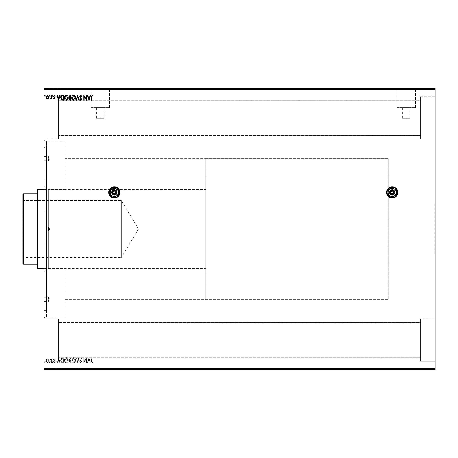 <?xml version="1.0" encoding="UTF-8"?>
<svg xmlns="http://www.w3.org/2000/svg" width="458" height="458" viewBox="0 0 458 458"><rect width="100%" height="100%" fill="white"/><g stroke="black" fill="none" stroke-linecap="round" stroke-linejoin="round"><path stroke-width="0.34" stroke-dasharray="2.29 1.72" d="M392.191 186.795A5.628 5.628 0 0 0 386.563 192.423A5.628 5.628 0 0 0 392.191 198.051A5.628 5.628 0 0 0 397.819 192.423A5.628 5.628 0 0 0 392.191 186.795M114.345 186.795A5.628 5.628 0 0 0 108.718 192.423A5.628 5.628 0 0 0 114.345 198.051A5.628 5.628 0 0 0 119.973 192.423A5.628 5.628 0 0 0 114.345 186.795M434.819 203.678L434.819 254.322L435.1 203.678M96.409 118.702L104.143 118.702L96.409 118.702L96.409 107.59L104.143 107.59L96.409 107.59M104.143 118.702L104.143 107.59M402.393 118.702L410.128 118.702L402.393 118.702L402.393 107.59L410.128 107.59L402.393 107.59M410.128 118.702L410.128 107.59M397.006 107.59L415.515 107.59L397.006 107.59L397.006 88.457L415.515 88.457L397.006 88.457M415.515 107.59L415.515 88.457M91.016 107.59L109.531 107.59L91.016 107.59L91.016 88.457L109.531 88.457L91.016 88.457M109.531 107.59L109.531 88.457M86.207 88.457L114.345 88.457L86.207 88.32M392.191 88.457L420.33 88.457L392.191 88.32M420.57 135.448L58.532 135.448L58.532 100.273L58.532 135.448L58.532 100.273L58.532 135.448L420.57 135.448L420.57 100.273L58.532 100.273L420.57 100.273L420.57 135.448M420.57 357.727L58.532 357.727L58.532 322.552L58.532 357.727L58.532 322.552L58.532 357.727L420.57 357.727L420.57 322.552L58.532 322.552L420.57 322.552L420.57 357.727M420.57 319.037L435.1 319.037L435.1 361.242L435.1 319.037L435.1 361.242L435.1 319.037L420.57 319.037L420.57 361.242L435.1 361.242L420.57 361.242L420.57 319.037M420.57 96.758L435.1 96.758L435.1 138.963L435.1 96.758L435.1 138.963L435.1 96.758L420.57 96.758L420.57 138.963L435.1 138.963L420.57 138.963L420.57 96.758M58.532 361.242L44.002 361.242L44.002 319.037L44.002 361.242L44.002 319.037L44.002 361.242L58.532 361.242L58.532 319.037L44.002 319.037L58.532 319.037L58.532 361.242M58.532 138.963L44.002 138.963L44.002 96.758L44.002 138.963L44.002 96.758L44.002 138.963L58.532 138.963L58.532 96.758L44.002 96.758L58.532 96.758L58.532 138.963M46.533 316.925L46.533 141.075L46.533 316.925L65.105 316.925L65.105 141.075L65.105 316.925L65.105 141.075L44.987 141.075L44.987 316.925L44.002 317.909L44.002 140.091L44.002 317.909M46.533 141.075L65.105 141.075L65.105 316.925L44.987 316.925L44.987 141.075L44.002 140.091M205.785 299.343L205.785 158.657L205.785 299.343L388.252 299.343L388.252 158.657L388.252 299.343L65.105 299.343L65.105 158.657L65.105 299.343M205.785 158.657L388.252 158.657L388.252 299.343L388.252 158.657L65.105 158.657M86.236 362.65L86.614 362.65L86.614 357.727L84.152 361.396L84.152 357.727L83.774 357.727L83.774 362.65L86.236 358.986L86.236 362.65L86.614 362.65L86.614 357.727L84.152 361.396L84.152 357.727L83.774 357.727L83.774 362.65L86.236 358.986L86.236 362.65M77.648 362.65L79.228 357.727L78.816 357.727L77.62 361.459L76.417 357.727L76.005 357.727L77.585 362.65L79.228 357.727L78.816 357.727L77.62 361.459L76.417 357.727L76.005 357.727L77.648 362.65M71.019 362.65L71.019 357.727L70.326 357.727L69.192 358.946L69.65 359.994L68.872 361.253L70.034 362.65L71.019 362.65L71.019 357.727L70.326 357.727L69.192 358.946L69.65 359.994L68.872 361.253L70.034 362.65L71.019 362.65M62.551 362.65L63.696 362.65L63.696 357.727L61.778 357.904L60.668 360.251C60.611 361.671 61.24 362.467 62.551 362.65L63.696 362.65L63.696 357.727L61.778 357.904L60.668 360.251C60.611 361.671 61.24 362.467 62.551 362.65M48.371 359.582L47.346 358.986L46.327 359.582L45.96 360.858L47.346 362.713L48.737 360.858L48.371 359.582L47.346 358.986L46.327 359.582L45.96 360.858L47.346 362.713L48.737 360.858L48.371 359.582M51.64 362.65L51.64 359.049L51.262 359.049L51.262 359.582L50.603 358.986L50.495 359.496L51.204 360.206L51.262 362.65L51.64 362.65L51.64 359.049L51.262 359.049L51.262 359.582L50.317 359.112L51.204 360.206L51.262 362.65L51.64 362.65M54.267 358.986L53.534 359.501L53.758 359.811L54.244 359.427L54.519 360.24L53.534 361.671L54.336 362.713L55.115 362.226L54.897 361.889L54.376 362.272L53.912 361.688L54.989 359.931L54.267 358.986L53.534 359.501L53.758 359.811L54.244 359.427L54.519 360.24L53.534 361.671L54.336 362.713L55.115 362.226L54.897 361.889L54.376 362.272L53.912 361.688L54.989 359.931L54.267 358.986M91.6 361.001L91.6 357.727L91.222 357.727L91.222 361.047L92.121 362.776L93.054 362.209L92.859 361.826L92.127 362.272L91.6 361.001L91.6 357.727L91.222 357.727L91.222 361.047L92.121 362.776L93.054 362.209L92.859 361.826L92.127 362.272L91.6 361.001M44.002 368.278L44.002 369.68L435.1 369.68L435.1 368.278L44.002 368.278L44.002 88.32L435.1 88.32L435.1 89.722L44.002 89.722M435.1 368.278L435.1 89.722M58.584 357.727L56.941 362.65L57.353 362.65L57.863 361.07L59.242 361.07L59.752 362.65L60.164 362.65L58.584 357.727L56.941 362.65L57.353 362.65L57.863 361.07L59.242 361.07L59.752 362.65L60.164 362.65L58.584 357.727M52.842 362.301L52.527 361.889L52.206 362.301L52.527 362.713L52.842 362.301L52.527 361.889L52.206 362.301L52.527 362.713L52.842 362.301M45.205 362.301L44.884 361.889L44.569 362.301L44.884 362.713L45.205 362.301L44.884 361.889L44.569 362.301L44.884 362.713L45.205 362.301M49.933 362.301L49.619 361.889L49.304 362.301L49.619 362.713L49.933 362.301L49.619 361.889L49.304 362.301L49.619 362.713L49.933 362.301M68.242 360.206C68.271 358.803 67.647 357.933 66.376 357.601C65.07 357.904 64.429 358.763 64.458 360.183C64.429 361.591 65.059 362.455 66.341 362.776C67.629 362.467 68.259 361.608 68.242 360.206C68.271 358.803 67.647 357.933 66.376 357.601C65.07 357.904 64.429 358.763 64.458 360.183C64.429 361.591 65.059 362.455 66.341 362.776C67.629 362.467 68.259 361.608 68.242 360.206M75.564 360.206C75.593 358.803 74.969 357.933 73.698 357.601C72.393 357.904 71.751 358.763 71.78 360.183C71.751 361.591 72.381 362.455 73.664 362.776C74.952 362.467 75.581 361.608 75.564 360.206C75.593 358.803 74.969 357.933 73.698 357.601C72.393 357.904 71.751 358.763 71.78 360.183C71.751 361.591 72.381 362.455 73.664 362.776C74.952 362.467 75.581 361.608 75.564 360.206M80.774 362.776L81.879 361.7L81.57 361.448L80.797 362.272L80.11 361.436L81.627 358.746L80.745 357.601L79.795 358.431L80.093 358.734L80.751 358.104L81.249 358.728L79.732 361.442L80.774 362.776L81.879 361.7L81.57 361.448L80.797 362.272L80.11 361.436L81.627 358.746L80.745 357.601L79.795 358.431L80.093 358.734L80.751 358.104L81.249 358.728L79.732 361.442L80.774 362.776M89.012 357.727L87.369 362.65L87.781 362.65L88.291 361.07L89.671 361.07L90.18 362.65L90.592 362.65L89.012 357.727L87.369 362.65L87.781 362.65L88.291 361.07L89.671 361.07L90.18 362.65L90.592 362.65L89.012 357.727M49.682 369.68L49.052 369.68M52.59 369.68L51.954 369.68M67.99 369.68L66.118 369.68M80.522 369.68L81.627 369.68M75.312 369.68L73.44 369.68M44.947 369.68L44.317 369.68M70.767 369.68L68.62 369.68L70.767 369.68M77.396 369.68L78.976 369.68M91.348 369.68L92.802 369.68L91.348 369.68M86.281 369.4L83.522 369.4L86.362 369.4L86.281 369.68M62.299 369.68L61.527 369.68M54.015 369.68L53.506 369.68M51.388 369.68L50.065 369.68L51.388 369.68M45.708 369.4L48.485 369.4L45.708 369.68M45.708 88.6L48.485 88.6L45.708 88.32M51.388 88.32L50.065 88.32L51.388 88.32M54.015 88.32L53.506 88.32M62.299 88.32L61.527 88.32M70.767 88.32L68.62 88.32L70.767 88.32M77.396 88.32L78.976 88.32M86.281 88.6L83.522 88.6L86.362 88.6L86.281 88.32M91.348 88.32L92.802 88.32L91.348 88.32M80.522 88.32L81.627 88.32M75.312 88.32L73.44 88.32M67.99 88.32L66.118 88.32M52.59 88.32L51.954 88.32M49.682 88.32L49.052 88.32M44.947 88.32L44.317 88.32M90.97 88.6L92.802 88.6L90.97 88.32M88.697 88.6L87.117 88.32M87.117 88.6L87.53 88.32M87.53 88.6L88.039 88.32M88.039 88.6L89.419 88.32M89.419 88.6L89.923 88.32M89.923 88.6L90.335 88.32M90.335 88.6L88.76 88.6M88.199 88.6L89.258 88.6L88.199 88.32M81.627 88.6L81.318 88.32M81.318 88.6L80.545 88.32M80.545 88.6L79.858 88.32M79.984 88.6L81.181 88.32M81.375 88.6L79.543 88.32M79.543 88.6L79.841 88.32M79.841 88.6L80.997 88.32M80.768 88.6L80.299 88.32M80.299 88.6L79.48 88.32M79.48 88.6L80.522 88.6M78.976 88.6L78.564 88.32M78.564 88.6L77.368 88.32M77.368 88.6L76.165 88.32M76.165 88.6L75.753 88.32M75.753 88.6L77.333 88.32M73.44 88.6L71.528 88.32M71.528 88.6L75.312 88.6M73.429 88.6L71.906 88.6L74.935 88.6L73.429 88.32M68.935 88.6L70.767 88.6L68.935 88.32M69.593 88.6L70.389 88.6L69.003 88.6L70.389 88.32L69.593 88.32M69.318 88.6L70.389 88.6L69.318 88.32M66.118 88.6L64.2 88.32M64.2 88.6L67.99 88.6M66.101 88.6L64.584 88.6L67.612 88.6L66.101 88.32M61.527 88.6L60.416 88.32M60.416 88.6L62.299 88.6M62.82 88.6L60.794 88.6L62.82 88.32M58.269 88.6L56.689 88.32M56.689 88.6L57.101 88.32M57.101 88.6L57.611 88.32M57.611 88.6L58.99 88.32M58.99 88.6L59.5 88.32M59.5 88.6L59.912 88.32M59.912 88.6L58.332 88.6M57.771 88.6L58.83 88.6L57.771 88.32M53.506 88.6L53.987 88.32M53.987 88.6L54.353 88.32M54.267 88.6L53.409 88.32M53.409 88.6L54.078 88.32M54.078 88.6L54.863 88.32M54.645 88.6L54.124 88.32M54.124 88.6L53.66 88.32M53.752 88.6L54.153 88.32M54.153 88.6L54.611 88.32M54.737 88.6L54.015 88.6M51.954 88.6L52.59 88.6M50.351 88.6L51.388 88.6L50.351 88.32M49.052 88.6L49.682 88.6M47.094 88.6L48.107 88.6L47.094 88.6M44.317 88.6L44.947 88.6M44.317 369.4L44.947 369.4M68.935 369.4L70.767 369.4L68.935 369.68M69.593 369.4L70.389 369.4L69.003 369.4L70.389 369.68L69.593 369.68M69.318 369.4L70.389 369.4L69.318 369.68M73.44 369.4L71.528 369.68M71.528 369.4L75.312 369.4M73.429 369.4L71.906 369.4L74.935 369.4L73.429 369.68M78.976 369.4L78.564 369.68M78.564 369.4L77.368 369.68M77.368 369.4L76.165 369.68M76.165 369.4L75.753 369.68M75.753 369.4L77.333 369.68M81.627 369.4L81.318 369.68M81.318 369.4L80.545 369.68M80.545 369.4L79.858 369.68M79.984 369.4L81.181 369.68M81.375 369.4L79.543 369.68M79.543 369.4L79.841 369.68M79.841 369.4L80.997 369.68M80.768 369.4L80.299 369.68M80.299 369.4L79.48 369.68M79.48 369.4L80.522 369.4M90.97 369.4L92.802 369.4L90.97 369.68M88.697 369.4L87.117 369.68M87.117 369.4L87.53 369.68M87.53 369.4L88.039 369.68M88.039 369.4L89.419 369.68M89.419 369.4L89.923 369.68M89.923 369.4L90.335 369.68M90.335 369.4L88.76 369.4M88.199 369.4L89.258 369.4L88.199 369.68M66.118 369.4L64.2 369.68M64.2 369.4L67.99 369.4M66.101 369.4L64.584 369.4L67.612 369.4L66.101 369.68M61.527 369.4L60.416 369.68M60.416 369.4L62.299 369.4M62.82 369.4L60.794 369.4L62.82 369.68M58.269 369.4L56.689 369.68M56.689 369.4L57.101 369.68M57.101 369.4L57.611 369.68M57.611 369.4L58.99 369.68M58.99 369.4L59.5 369.68M59.5 369.4L59.912 369.68M59.912 369.4L58.332 369.4M57.771 369.4L58.83 369.4L57.771 369.68M53.506 369.4L53.987 369.68M53.987 369.4L54.353 369.68M54.267 369.4L53.409 369.68M53.409 369.4L54.078 369.68M54.078 369.4L54.863 369.68M54.645 369.4L54.124 369.68M54.124 369.4L53.66 369.68M53.752 369.4L54.153 369.68M54.153 369.4L54.611 369.68M54.737 369.4L54.015 369.4M51.954 369.4L52.59 369.4M50.351 369.4L51.388 369.4L50.351 369.68M49.052 369.4L49.682 369.4M47.094 369.4L48.107 369.4L47.094 369.4M45.205 95.699L44.884 96.111L44.569 95.699L44.884 95.287L45.205 95.699M48.371 98.418L47.346 99.014L46.327 98.418L45.96 97.142L47.346 95.287L48.737 97.142L48.371 98.418M47.346 95.728L46.338 97.136L47.346 98.573L48.359 97.136L47.346 95.728M49.933 95.699L49.619 96.111L49.304 95.699L49.619 95.287L49.933 95.699M51.64 95.35L51.64 98.951L51.262 98.951L51.262 98.418L50.603 99.014L50.495 98.504L51.204 97.794L51.262 95.35L51.64 95.35M52.842 95.699L52.527 96.111L52.206 95.699L52.527 95.287L52.842 95.699M54.267 99.014L53.534 98.499L53.758 98.189L54.244 98.573L54.519 97.76L53.534 96.329L54.336 95.287L55.115 95.774L54.897 96.111L54.376 95.728L53.912 96.312L54.989 98.069L54.267 99.014M58.584 100.273L56.941 95.35L57.353 95.35L57.863 96.93L59.242 96.93L59.752 95.35L60.164 95.35L58.584 100.273M58.023 97.434L58.555 99.088L59.082 97.434L58.023 97.434M62.551 95.35L63.696 95.35L63.696 100.273L61.778 100.096L60.668 97.749C60.611 96.329 61.24 95.533 62.551 95.35M63.072 99.77L63.319 95.859L61.899 95.98L61.046 97.754L61.979 99.632L63.072 99.77M68.242 97.794C68.271 99.197 67.647 100.067 66.376 100.399C65.07 100.096 64.429 99.237 64.458 97.817C64.429 96.409 65.059 95.545 66.341 95.224C67.629 95.533 68.259 96.392 68.242 97.794M66.358 95.728L64.836 97.817L66.358 99.896L67.864 97.794L66.358 95.728M71.019 95.35L71.019 100.273L70.326 100.273L69.192 99.054L69.65 98.006L68.872 96.747L70.034 95.35L71.019 95.35M69.851 97.628L70.641 97.686L70.641 95.859L69.255 96.747L69.851 97.628M69.57 99.048L70.641 99.77L70.641 98.189L69.57 99.048M75.564 97.794C75.593 99.197 74.969 100.067 73.698 100.399C72.393 100.096 71.751 99.237 71.78 97.817C71.751 96.409 72.381 95.545 73.664 95.224C74.952 95.533 75.581 96.392 75.564 97.794M73.681 95.728L72.158 97.817L73.681 99.896L75.186 97.794L73.681 95.728M77.648 95.35L79.228 100.273L78.816 100.273L77.62 96.541L76.417 100.273L76.005 100.273L77.648 95.35M80.774 95.224L81.879 96.3L81.57 96.552L80.797 95.728L80.11 96.564L81.627 99.254L80.745 100.399L79.795 99.569L80.093 99.266L80.751 99.896L81.249 99.272L79.732 96.558L80.774 95.224M86.236 95.35L86.614 95.35L86.614 100.273L84.152 96.604L84.152 100.273L83.774 100.273L83.774 95.35L86.236 99.014L86.236 95.35M89.012 100.273L87.369 95.35L87.781 95.35L88.291 96.93L89.671 96.93L90.18 95.35L90.592 95.35L89.012 100.273M88.451 97.434L88.984 99.088L89.51 97.434L88.451 97.434M91.6 96.999L91.6 100.273L91.222 100.273L91.222 96.953L92.121 95.224L93.054 95.791L92.859 96.174L92.127 95.728L91.6 96.999M58.023 360.566L58.555 358.912L59.082 360.566L58.023 360.566L58.555 358.912L59.082 360.566L58.023 360.566M47.346 362.272L46.338 360.864L47.346 359.427L48.359 360.864L47.346 362.272L46.338 360.864L47.346 359.427L48.359 360.864L47.346 362.272M63.072 358.23L63.319 362.141L61.899 362.02L61.046 360.246L61.979 358.368L63.319 358.23L63.319 362.141L61.899 362.02L61.046 360.246L61.979 358.368L63.072 358.23M66.358 362.272L64.836 360.183L66.358 358.104L67.864 360.206L66.358 362.272L64.836 360.183L66.358 358.104L67.864 360.206L66.358 362.272M69.851 360.372L70.641 360.314L70.641 362.141L69.255 361.253L69.851 360.372L70.641 360.314L70.641 362.141L69.255 361.253L69.851 360.372M69.57 358.952L70.641 358.23L70.641 359.811L69.57 358.952L70.641 358.23L70.641 359.811L69.57 358.952M73.681 362.272L72.158 360.183L73.681 358.104L75.186 360.206L73.681 362.272L72.158 360.183L73.681 358.104L75.186 360.206L73.681 362.272M88.451 360.566L88.984 358.912L89.51 360.566L88.451 360.566L88.984 358.912L89.51 360.566L88.451 360.566M44.002 156.55L48.462 156.55L48.462 160.769L49.727 158.657L48.462 156.55L48.462 160.769L44.002 160.769L44.002 156.55L44.002 160.769M48.462 231.113L44.002 231.113L44.002 226.887L44.002 231.113L44.002 226.887L44.002 231.113L48.462 231.113L48.462 226.887L44.002 226.887L48.462 226.887L48.462 231.113L48.462 226.887L48.462 231.113L49.727 229L48.462 226.887L49.727 229L48.462 231.113M44.002 297.231L48.462 297.231L48.462 301.45L49.727 299.343L48.462 297.231L48.462 301.45L44.002 301.45L44.002 297.231L44.002 301.45M48.645 188.908L48.645 269.092L48.645 188.908L46.533 188.908L46.533 269.092L44.002 271.628L44.002 186.372L44.002 271.628M48.645 269.092L46.533 269.092L46.533 188.908L44.002 186.372M44.002 147.402L44.002 310.598L44.002 147.402L46.533 147.402L46.533 310.598L46.533 147.402M44.002 310.598L46.533 310.598M48.645 189.606L48.645 268.394L48.645 189.606L65.105 189.606L65.105 268.394L65.105 189.606M48.645 268.394L65.105 268.394M22.9 200.089L23.324 200.512L23.324 257.488L121.376 257.488L121.376 200.512L121.376 257.488L138.493 229L121.376 200.512L23.324 200.512L23.324 257.488L22.9 257.911L22.9 200.089L22.9 257.911M44.002 268.394L205.785 268.394L205.785 189.606L205.785 268.394M44.002 189.606L205.785 189.606M36.966 190.31L36.966 267.69M37.67 268.394L37.67 189.606M23.604 264.169L22.9 263.464L22.9 194.536L23.604 193.831L23.604 264.169L36.966 264.169M23.604 193.831L36.966 193.831M393.456 192.423A1.265 1.265 0 0 1 392.191 193.688A1.265 1.265 0 0 1 390.926 192.423A1.265 1.265 0 0 1 392.191 191.158A1.265 1.265 0 0 1 393.456 192.423M394.865 192.423A2.674 2.674 0 0 0 392.191 189.749A2.674 2.674 0 0 0 389.518 192.423A2.674 2.674 0 0 0 392.191 195.097A2.674 2.674 0 0 0 394.865 192.423M397.676 192.423A5.485 5.485 0 0 0 392.191 186.938A5.485 5.485 0 0 0 386.707 192.423A5.485 5.485 0 0 0 392.191 197.908A5.485 5.485 0 0 0 397.676 192.423M396.273 190.064L392.191 187.711L388.109 190.064L388.109 194.776L392.191 197.135M396.273 194.776L396.273 192.423M115.611 192.423A1.265 1.265 0 0 1 114.345 193.688A1.265 1.265 0 0 1 113.08 192.423A1.265 1.265 0 0 1 114.345 191.158A1.265 1.265 0 0 1 115.611 192.423M117.019 192.423A2.674 2.674 0 0 0 114.345 189.749A2.674 2.674 0 0 0 111.672 192.423A2.674 2.674 0 0 0 114.345 195.097A2.674 2.674 0 0 0 117.019 192.423M119.83 192.423A5.485 5.485 0 0 0 114.345 186.938A5.485 5.485 0 0 0 108.855 192.423A5.485 5.485 0 0 0 114.345 197.908A5.485 5.485 0 0 0 119.83 192.423M118.422 190.064L114.345 187.711L110.263 190.064L110.263 194.776L114.345 197.135M118.422 194.776L118.422 192.423"/><path stroke-width="0.69" d="M392.191 186.795A5.628 5.628 0 0 0 386.563 192.423A5.628 5.628 0 0 0 392.191 198.051A5.628 5.628 0 0 0 397.819 192.423A5.628 5.628 0 0 0 392.191 186.795M114.345 186.795A5.628 5.628 0 0 0 108.718 192.423A5.628 5.628 0 0 0 114.345 198.051A5.628 5.628 0 0 0 119.973 192.423A5.628 5.628 0 0 0 114.345 186.795M89.012 100.273L87.369 95.35L87.781 95.35L88.291 96.93L89.671 96.93L90.18 95.35L90.592 95.35L89.012 100.273M80.774 95.224L81.879 96.3L81.57 96.552L80.797 95.728L80.11 96.564L81.627 99.254L80.745 100.399L79.795 99.569L80.093 99.266L80.751 99.896L81.249 99.272L79.732 96.558L80.774 95.224M75.564 97.794C75.593 99.197 74.969 100.067 73.698 100.399C72.393 100.096 71.751 99.237 71.78 97.817C71.751 96.409 72.381 95.545 73.664 95.224C74.952 95.533 75.581 96.392 75.564 97.794M68.242 97.794C68.271 99.197 67.647 100.067 66.376 100.399C65.07 100.096 64.429 99.237 64.458 97.817C64.429 96.409 65.059 95.545 66.341 95.224C67.629 95.533 68.259 96.392 68.242 97.794M58.584 100.273L56.941 95.35L57.353 95.35L57.863 96.93L59.242 96.93L59.752 95.35L60.164 95.35L58.584 100.273M52.842 95.699L52.527 96.111L52.206 95.699L52.527 95.287L52.842 95.699M49.933 95.699L49.619 96.111L49.304 95.699L49.619 95.287L49.933 95.699M45.205 95.699L44.884 96.111L44.569 95.699L44.884 95.287L45.205 95.699M44.002 89.722L44.002 88.32L435.1 88.32L435.1 89.722L44.002 89.722L44.002 369.68L435.1 369.68L435.1 368.278L44.002 368.278M435.1 89.722L435.1 368.278M48.371 98.418L47.346 99.014L46.327 98.418L45.96 97.142L47.346 95.287L48.737 97.142L48.371 98.418M51.64 95.35L51.64 98.951L51.262 98.951L51.262 98.418L50.603 99.014L50.495 98.504L51.204 97.794L51.262 95.35L51.64 95.35M54.267 99.014L53.534 98.499L53.758 98.189L54.244 98.573L54.519 97.76L53.534 96.329L54.336 95.287L55.115 95.774L54.897 96.111L54.376 95.728L53.912 96.312L54.989 98.069L54.267 99.014M62.551 95.35L63.696 95.35L63.696 100.273L61.778 100.096L60.668 97.749C60.611 96.329 61.24 95.533 62.551 95.35M71.019 95.35L71.019 100.273L70.326 100.273L69.192 99.054L69.65 98.006L68.872 96.747L70.034 95.35L71.019 95.35M77.648 95.35L79.228 100.273L78.816 100.273L77.62 96.541L76.417 100.273L76.005 100.273L77.648 95.35M86.236 95.35L86.614 95.35L86.614 100.273L84.152 96.604L84.152 100.273L83.774 100.273L83.774 95.35L86.236 99.014L86.236 95.35M91.6 96.999L91.6 100.273L91.222 100.273L91.222 96.953L92.121 95.224L93.054 95.791L92.859 96.174L92.127 95.728L91.6 96.999M46.338 97.136L47.346 98.573L48.359 97.136L47.346 95.728L46.338 97.136M58.023 97.434L58.555 99.088L59.082 97.434L58.023 97.434M63.319 99.77L63.319 95.859L61.899 95.98L61.046 97.754L61.979 99.632L63.319 99.77M64.836 97.817L66.358 99.896L67.864 97.794L66.358 95.728L64.836 97.817M70.251 99.77L70.641 99.77L70.641 98.189L69.57 99.048L70.251 99.77M70.452 97.686L70.641 95.859L70.211 95.859L69.255 96.747L69.851 97.628L70.452 97.686M72.158 97.817L73.681 99.896L75.186 97.794L73.681 95.728L72.158 97.817M88.451 97.434L88.984 99.088L89.51 97.434L88.451 97.434M37.67 268.394L36.966 267.69L36.966 190.31L37.67 189.606L37.67 268.394L44.002 268.394M37.67 189.606L44.002 189.606M23.604 264.169L22.9 263.464L22.9 194.536L23.604 193.831L23.604 264.169L36.966 264.169M23.604 193.831L36.966 193.831M390.926 192.423A1.265 1.265 0 0 0 392.191 193.688A1.265 1.265 0 0 0 393.456 192.423A1.265 1.265 0 0 0 392.191 191.158A1.265 1.265 0 0 0 390.926 192.423M397.258 192.423A5.067 5.067 0 0 0 392.191 187.356A5.067 5.067 0 0 0 387.125 192.423A5.067 5.067 0 0 0 392.191 197.49A5.067 5.067 0 0 0 397.258 192.423M386.707 192.423A5.485 5.485 0 0 1 392.191 186.938A5.485 5.485 0 0 1 397.676 192.423A5.485 5.485 0 0 1 392.191 197.908A5.485 5.485 0 0 1 386.707 192.423M394.161 192.423A1.969 1.969 0 0 0 392.191 190.454A1.969 1.969 0 0 0 390.222 192.423A1.969 1.969 0 0 0 392.191 194.392A1.969 1.969 0 0 0 394.161 192.423M389.518 192.423A2.674 2.674 0 0 1 392.191 189.749A2.674 2.674 0 0 1 394.865 192.423A2.674 2.674 0 0 1 392.191 195.097A2.674 2.674 0 0 1 389.518 192.423M396.273 190.064L392.191 187.711L388.109 190.064L388.109 194.776L392.191 197.135L396.273 194.776L396.273 190.064L396.273 192.423A4.082 4.082 0 0 0 390.153 188.891A4.082 4.082 0 0 0 390.153 195.955A4.082 4.082 0 0 0 396.273 192.423M392.191 197.135L396.273 194.776M113.08 192.423A1.265 1.265 0 0 0 114.345 193.688A1.265 1.265 0 0 0 115.611 192.423A1.265 1.265 0 0 0 114.345 191.158A1.265 1.265 0 0 0 113.08 192.423M119.406 192.423A5.067 5.067 0 0 0 114.345 187.356A5.067 5.067 0 0 0 109.279 192.423A5.067 5.067 0 0 0 114.345 197.49A5.067 5.067 0 0 0 119.406 192.423M108.855 192.423A5.485 5.485 0 0 1 114.345 186.938A5.485 5.485 0 0 1 119.83 192.423A5.485 5.485 0 0 1 114.345 197.908A5.485 5.485 0 0 1 108.855 192.423M116.315 192.423A1.969 1.969 0 0 0 114.345 190.454A1.969 1.969 0 0 0 112.376 192.423A1.969 1.969 0 0 0 114.345 194.392A1.969 1.969 0 0 0 116.315 192.423M111.672 192.423A2.674 2.674 0 0 1 114.345 189.749A2.674 2.674 0 0 1 117.019 192.423A2.674 2.674 0 0 1 114.345 195.097A2.674 2.674 0 0 1 111.672 192.423M118.422 190.064L114.345 187.711L110.263 190.064L110.263 194.776L114.345 197.135L118.422 194.776L118.422 190.064L118.422 192.423A4.082 4.082 0 0 0 112.302 188.891A4.082 4.082 0 0 0 112.302 195.955A4.082 4.082 0 0 0 118.422 192.423M114.345 197.135L118.422 194.776"/></g></svg>
